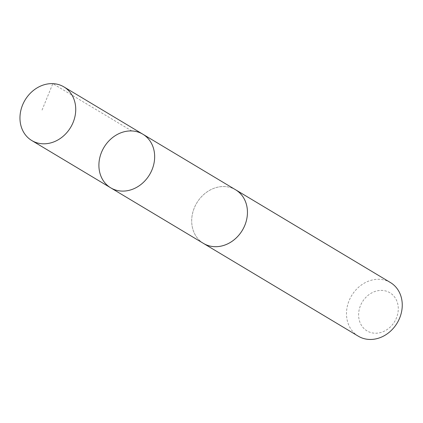 <?xml version="1.0" encoding="UTF-8"?>
<svg xmlns="http://www.w3.org/2000/svg" width="423" height="423" viewBox="0 0 423 423"><rect width="100%" height="100%" fill="white"/><g stroke="black" fill="none" stroke-linecap="round" stroke-linejoin="round"><path stroke-width="0.32" stroke-dasharray="2.12 1.59" d="M142.847 134.202A31.26 26.564 -59.1 0 0 103.989 147.363A31.26 26.564 -59.1 0 0 110.715 187.828M203.505 243.421A31.254 26.559 120.9 0 1 193.575 209.856A31.254 26.559 120.9 0 1 223.053 186.538A31.254 26.559 120.9 0 1 235.632 189.805M202.85 243.029A31.265 26.57 120.9 0 1 193.713 209.433A31.265 26.57 120.9 0 1 223.053 186.522A31.265 26.57 120.9 0 1 234.977 189.414M358.302 336.19A31.265 26.57 120.9 0 1 348.367 302.609A31.265 26.57 120.9 0 1 377.855 279.275A31.265 26.57 120.9 0 1 390.44 282.548M380.927 290.411A22.239 18.903 120.9 0 1 394.257 322.183A22.239 18.903 120.9 0 1 360.163 322.844A22.239 18.903 120.9 0 1 380.927 290.411M131.759 130.945L52.822 83.643L41.993 110.213"/><path stroke-width="0.63" d="M234.977 189.414A31.265 26.57 120.9 0 1 235.637 189.795A31.254 26.559 120.9 0 1 245.562 223.376A31.254 26.559 120.9 0 1 216.09 246.694A31.254 26.559 120.9 0 1 203.505 243.421L110.715 187.828A31.26 26.564 -59.1 0 0 123.299 191.101A31.26 26.564 -59.1 0 0 152.777 167.778A31.26 26.564 -59.1 0 0 142.847 134.202A31.26 26.564 -59.1 0 0 103.989 147.363A31.26 26.564 -59.1 0 0 110.715 187.828A31.26 26.564 -59.1 0 0 123.299 191.101A31.26 26.564 -59.1 0 0 152.777 167.778A31.26 26.564 -59.1 0 0 142.847 134.202L63.915 86.9A31.265 26.57 120.9 0 1 73.851 120.481A31.265 26.57 120.9 0 1 44.362 143.809A31.265 26.57 120.9 0 1 31.778 140.536A31.265 26.57 120.9 0 1 21.843 106.961A31.265 26.57 120.9 0 1 51.331 83.627A31.265 26.57 120.9 0 1 63.915 86.9M142.847 134.202L235.632 189.805A31.265 26.57 120.9 0 1 242.363 230.271A31.265 26.57 120.9 0 1 203.5 243.431A31.265 26.57 120.9 0 1 202.85 243.029M235.637 189.795L390.44 282.548A31.265 26.57 120.9 0 1 397.165 323.024A31.265 26.57 120.9 0 1 358.302 336.19L203.5 243.431M110.715 187.828L31.778 140.536"/></g></svg>
